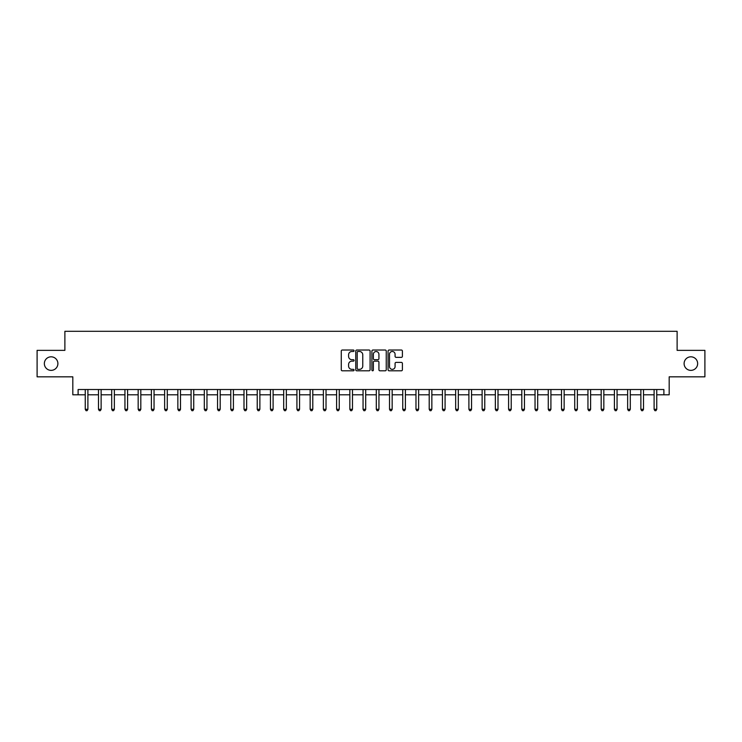 <?xml version="1.0" encoding="UTF-8"?>
<svg xmlns="http://www.w3.org/2000/svg" width="742" height="742" viewBox="0 0 742 742"><rect width="100%" height="100%" fill="white"/><g stroke="black" fill="none" stroke-linecap="round" stroke-linejoin="round"><path stroke-width="1.11" d="M354.064 350.753A0.723 0.723 0 0 0 353.34 350.029L342.303 350.029A1.039 1.039 0 0 0 341.264 351.068L341.264 369.766A1.039 1.039 0 0 0 342.303 370.805L353.34 370.805A0.723 0.723 0 0 0 354.064 370.082A0.723 0.723 0 0 0 353.34 369.349L351.912 369.349A3.32 3.32 0 0 1 348.592 366.029L348.592 364.47A3.32 3.32 0 0 1 351.912 361.141L353.34 361.141A0.723 0.723 0 0 0 354.064 360.417A0.723 0.723 0 0 0 353.34 359.694L351.912 359.694A3.32 3.32 0 0 1 348.592 356.364L348.592 354.806A3.32 3.32 0 0 1 351.912 351.485L353.34 351.485A0.723 0.723 0 0 0 354.064 350.753M684.105 363.589A6.771 6.771 0 0 0 690.876 370.369A6.771 6.771 0 0 0 697.647 363.589A6.771 6.771 0 0 0 690.876 356.819A6.771 6.771 0 0 0 684.105 363.589M44.353 363.589A6.771 6.771 0 0 0 51.124 370.369A6.771 6.771 0 0 0 57.895 363.589A6.771 6.771 0 0 0 51.124 356.819A6.771 6.771 0 0 0 44.353 363.589M401.357 357.356A1.039 1.039 0 0 0 402.396 356.318L402.396 351.068A1.039 1.039 0 0 0 401.357 350.029L389.105 350.029A1.039 1.039 0 0 0 388.066 351.068L388.066 369.766A1.039 1.039 0 0 0 389.105 370.805L401.357 370.805A1.039 1.039 0 0 0 402.396 369.766L402.396 363.432A1.039 1.039 0 0 0 401.357 362.393L396.117 362.393A1.039 1.039 0 0 0 395.078 363.432L395.078 366.576A2.782 2.782 0 0 1 392.295 369.349A2.782 2.782 0 0 1 389.513 366.576L389.513 354.259A2.782 2.782 0 0 1 392.295 351.485A2.782 2.782 0 0 1 395.078 354.259L395.078 356.318A1.039 1.039 0 0 0 396.117 357.356L401.357 357.356M78.114 394.809L78.114 389.522L663.886 389.522L663.886 394.809L669.182 394.809L669.182 376.825L704.9 376.825L704.9 350.363L677.121 350.363L677.121 331.312L64.879 331.312L64.879 350.363L37.1 350.363L37.1 376.825L72.818 376.825L72.818 394.809L85.256 394.809M370.091 351.068A1.039 1.039 0 0 0 369.052 350.029L356.791 350.029A1.039 1.039 0 0 0 355.752 351.068L355.752 369.766A1.039 1.039 0 0 0 356.791 370.805L369.052 370.805A1.039 1.039 0 0 0 370.091 369.766L370.091 351.068M372.948 350.029L385.209 350.029A1.039 1.039 0 0 1 386.248 351.068L386.248 369.766A1.039 1.039 0 0 1 385.209 370.805L379.96 370.805A1.039 1.039 0 0 1 378.921 369.766L378.921 362.179A1.039 1.039 0 0 0 377.882 361.141L374.404 361.141A1.039 1.039 0 0 0 373.365 362.179L373.365 370.082A0.723 0.723 0 0 1 372.632 370.805A0.723 0.723 0 0 1 371.909 370.082L371.909 351.068A1.039 1.039 0 0 1 372.948 350.029M87.899 394.809L98.482 394.809M101.125 394.809L111.708 394.809M114.361 394.809L124.944 394.809M127.587 394.809L138.17 394.809M140.813 394.809L151.396 394.809M154.048 394.809L164.631 394.809M167.275 394.809L177.857 394.809M180.501 394.809L191.084 394.809M193.727 394.809L204.319 394.809M206.962 394.809L217.545 394.809M220.189 394.809L230.771 394.809M233.415 394.809L243.997 394.809M246.65 394.809L257.233 394.809M259.876 394.809L270.459 394.809M273.102 394.809L283.685 394.809M286.338 394.809L296.921 394.809M299.564 394.809L310.147 394.809M312.79 394.809L323.373 394.809M326.026 394.809L336.608 394.809M339.252 394.809L349.834 394.809M352.478 394.809L363.061 394.809M365.704 394.809L376.296 394.809M378.939 394.809L389.522 394.809M392.166 394.809L402.748 394.809M405.392 394.809L415.974 394.809M418.627 394.809L429.21 394.809M431.853 394.809L442.436 394.809M445.079 394.809L455.662 394.809M458.315 394.809L468.898 394.809M471.541 394.809L482.124 394.809M484.767 394.809L495.35 394.809M498.003 394.809L508.585 394.809M511.229 394.809L521.812 394.809M524.455 394.809L535.038 394.809M537.681 394.809L548.273 394.809M550.916 394.809L561.499 394.809M564.143 394.809L574.725 394.809M577.369 394.809L587.952 394.809M590.604 394.809L601.187 394.809M603.83 394.809L614.413 394.809M617.056 394.809L627.639 394.809M630.292 394.809L640.875 394.809M643.518 394.809L654.101 394.809M656.744 394.809L663.886 394.809M357.941 351.485A0.723 0.723 0 0 0 357.208 352.209L357.208 368.626A0.723 0.723 0 0 0 357.941 369.349L359.443 369.349A3.32 3.32 0 0 0 362.764 366.029L362.764 354.806A3.32 3.32 0 0 0 359.443 351.485L357.941 351.485M378.921 354.314A2.782 2.782 0 0 0 376.138 351.532A2.782 2.782 0 0 0 373.365 354.314L373.365 358.655A1.039 1.039 0 0 0 374.404 359.694L377.882 359.694A1.039 1.039 0 0 0 378.921 358.655L378.921 354.314M88.029 389.522L87.973 389.652A1.057 1.057 0 0 0 87.899 390.051L87.899 409.315L85.256 409.315L85.256 390.051A1.057 1.057 0 0 0 85.182 389.652L85.126 389.522M87.899 409.315L87.102 410.688L86.044 410.688L85.256 409.315M101.255 389.522L101.209 389.652A1.057 1.057 0 0 0 101.125 390.051L101.125 409.315L98.482 409.315L98.482 390.051A1.057 1.057 0 0 0 98.408 389.652L98.352 389.522M101.125 409.315L100.337 410.688L99.28 410.688L98.482 409.315M114.491 389.522L114.435 389.652A1.057 1.057 0 0 0 114.361 390.051L114.361 409.315L111.708 409.315L111.708 390.051A1.057 1.057 0 0 0 111.634 389.652L111.578 389.522M114.361 409.315L113.563 410.688L112.506 410.688L111.708 409.315M127.717 389.522L127.661 389.652A1.057 1.057 0 0 0 127.587 390.051L127.587 409.315L124.944 409.315L124.944 390.051A1.057 1.057 0 0 0 124.86 389.652L124.814 389.522M127.587 409.315L126.789 410.688L125.732 410.688L124.944 409.315M140.943 389.522L140.887 389.652A1.057 1.057 0 0 0 140.813 390.051L140.813 409.315L138.17 409.315L138.17 390.051A1.057 1.057 0 0 0 138.095 389.652L138.04 389.522M140.813 409.315L140.025 410.688L138.967 410.688L138.17 409.315M154.178 389.522L154.123 389.652A1.057 1.057 0 0 0 154.048 390.051L154.048 409.315L151.396 409.315L151.396 390.051A1.057 1.057 0 0 0 151.322 389.652L151.266 389.522M154.048 409.315L153.251 410.688L152.193 410.688L151.396 409.315M167.404 389.522L167.349 389.652A1.057 1.057 0 0 0 167.275 390.051L167.275 409.315L164.631 409.315L164.631 390.051A1.057 1.057 0 0 0 164.548 389.652L164.501 389.522M167.275 409.315L166.477 410.688L165.42 410.688L164.631 409.315M180.631 389.522L180.575 389.652A1.057 1.057 0 0 0 180.501 390.051L180.501 409.315L177.857 409.315L177.857 390.051A1.057 1.057 0 0 0 177.783 389.652L177.728 389.522M180.501 409.315L179.712 410.688L178.646 410.688L177.857 409.315M193.866 389.522L193.81 389.652A1.057 1.057 0 0 0 193.727 390.051L193.727 409.315L191.084 409.315L191.084 390.051A1.057 1.057 0 0 0 191.009 389.652L190.954 389.522M193.727 409.315L192.939 410.688L191.881 410.688L191.084 409.315M207.092 389.522L207.037 389.652A1.057 1.057 0 0 0 206.962 390.051L206.962 409.315L204.319 409.315L204.319 390.051A1.057 1.057 0 0 0 204.235 389.652L204.18 389.522M206.962 409.315L206.165 410.688L205.107 410.688L204.319 409.315M220.318 389.522L220.263 389.652A1.057 1.057 0 0 0 220.189 390.051L220.189 409.315L217.545 409.315L217.545 390.051A1.057 1.057 0 0 0 217.471 389.652L217.415 389.522M220.189 409.315L219.4 410.688L218.334 410.688L217.545 409.315M233.544 389.522L233.498 389.652A1.057 1.057 0 0 0 233.415 390.051L233.415 409.315L230.771 409.315L230.771 390.051A1.057 1.057 0 0 0 230.697 389.652L230.641 389.522M233.415 409.315L232.626 410.688L231.569 410.688L230.771 409.315M246.78 389.522L246.724 389.652A1.057 1.057 0 0 0 246.65 390.051L246.65 409.315L243.997 409.315L243.997 390.051A1.057 1.057 0 0 0 243.923 389.652L243.868 389.522M246.65 409.315L245.852 410.688L244.795 410.688L243.997 409.315M260.006 389.522L259.95 389.652A1.057 1.057 0 0 0 259.876 390.051L259.876 409.315L257.233 409.315L257.233 390.051A1.057 1.057 0 0 0 257.159 389.652L257.103 389.522M259.876 409.315L259.079 410.688L258.021 410.688L257.233 409.315M273.232 389.522L273.186 389.652A1.057 1.057 0 0 0 273.102 390.051L273.102 409.315L270.459 409.315L270.459 390.051A1.057 1.057 0 0 0 270.385 389.652L270.329 389.522M273.102 409.315L272.314 410.688L271.257 410.688L270.459 409.315M286.468 389.522L286.412 389.652A1.057 1.057 0 0 0 286.338 390.051L286.338 409.315L283.685 409.315L283.685 390.051A1.057 1.057 0 0 0 283.611 389.652L283.555 389.522M286.338 409.315L285.54 410.688L284.483 410.688L283.685 409.315M299.694 389.522L299.638 389.652A1.057 1.057 0 0 0 299.564 390.051L299.564 409.315L296.921 409.315L296.921 390.051A1.057 1.057 0 0 0 296.837 389.652L296.791 389.522M299.564 409.315L298.766 410.688L297.709 410.688L296.921 409.315M312.92 389.522L312.864 389.652A1.057 1.057 0 0 0 312.79 390.051L312.79 409.315L310.147 409.315L310.147 390.051A1.057 1.057 0 0 0 310.073 389.652L310.017 389.522M312.79 409.315L312.002 410.688L310.944 410.688L310.147 409.315M326.155 389.522L326.1 389.652A1.057 1.057 0 0 0 326.026 390.051L326.026 409.315L323.373 409.315L323.373 390.051A1.057 1.057 0 0 0 323.299 389.652L323.243 389.522M326.026 409.315L325.228 410.688L324.171 410.688L323.373 409.315M339.382 389.522L339.326 389.652A1.057 1.057 0 0 0 339.252 390.051L339.252 409.315L336.608 409.315L336.608 390.051A1.057 1.057 0 0 0 336.525 389.652L336.478 389.522M339.252 409.315L338.454 410.688L337.397 410.688L336.608 409.315M352.608 389.522L352.552 389.652A1.057 1.057 0 0 0 352.478 390.051L352.478 409.315L349.834 409.315L349.834 390.051A1.057 1.057 0 0 0 349.76 389.652L349.705 389.522M352.478 409.315L351.689 410.688L350.623 410.688L349.834 409.315M365.843 389.522L365.787 389.652A1.057 1.057 0 0 0 365.704 390.051L365.704 409.315L363.061 409.315L363.061 390.051A1.057 1.057 0 0 0 362.986 389.652L362.931 389.522M365.704 409.315L364.916 410.688L363.858 410.688L363.061 409.315M379.069 389.522L379.014 389.652A1.057 1.057 0 0 0 378.939 390.051L378.939 409.315L376.296 409.315L376.296 390.051A1.057 1.057 0 0 0 376.213 389.652L376.157 389.522M378.939 409.315L378.142 410.688L377.084 410.688L376.296 409.315M392.295 389.522L392.24 389.652A1.057 1.057 0 0 0 392.166 390.051L392.166 409.315L389.522 409.315L389.522 390.051A1.057 1.057 0 0 0 389.448 389.652L389.392 389.522M392.166 409.315L391.377 410.688L390.311 410.688L389.522 409.315M405.522 389.522L405.475 389.652A1.057 1.057 0 0 0 405.392 390.051L405.392 409.315L402.748 409.315L402.748 390.051A1.057 1.057 0 0 0 402.674 389.652L402.618 389.522M405.392 409.315L404.603 410.688L403.546 410.688L402.748 409.315M418.757 389.522L418.701 389.652A1.057 1.057 0 0 0 418.627 390.051L418.627 409.315L415.974 409.315L415.974 390.051A1.057 1.057 0 0 0 415.9 389.652L415.845 389.522M418.627 409.315L417.829 410.688L416.772 410.688L415.974 409.315M431.983 389.522L431.927 389.652A1.057 1.057 0 0 0 431.853 390.051L431.853 409.315L429.21 409.315L429.21 390.051A1.057 1.057 0 0 0 429.136 389.652L429.08 389.522M431.853 409.315L431.056 410.688L429.998 410.688L429.21 409.315M445.209 389.522L445.163 389.652A1.057 1.057 0 0 0 445.079 390.051L445.079 409.315L442.436 409.315L442.436 390.051A1.057 1.057 0 0 0 442.362 389.652L442.306 389.522M445.079 409.315L444.291 410.688L443.234 410.688L442.436 409.315M458.445 389.522L458.389 389.652A1.057 1.057 0 0 0 458.315 390.051L458.315 409.315L455.662 409.315L455.662 390.051A1.057 1.057 0 0 0 455.588 389.652L455.532 389.522M458.315 409.315L457.517 410.688L456.46 410.688L455.662 409.315M471.671 389.522L471.615 389.652A1.057 1.057 0 0 0 471.541 390.051L471.541 409.315L468.898 409.315L468.898 390.051A1.057 1.057 0 0 0 468.814 389.652L468.768 389.522M471.541 409.315L470.743 410.688L469.686 410.688L468.898 409.315M484.897 389.522L484.841 389.652A1.057 1.057 0 0 0 484.767 390.051L484.767 409.315L482.124 409.315L482.124 390.051A1.057 1.057 0 0 0 482.05 389.652L481.994 389.522M484.767 409.315L483.979 410.688L482.921 410.688L482.124 409.315M498.132 389.522L498.077 389.652A1.057 1.057 0 0 0 498.003 390.051L498.003 409.315L495.35 409.315L495.35 390.051A1.057 1.057 0 0 0 495.276 389.652L495.22 389.522M498.003 409.315L497.205 410.688L496.148 410.688L495.35 409.315M511.359 389.522L511.303 389.652A1.057 1.057 0 0 0 511.229 390.051L511.229 409.315L508.585 409.315L508.585 390.051A1.057 1.057 0 0 0 508.502 389.652L508.456 389.522M511.229 409.315L510.431 410.688L509.374 410.688L508.585 409.315M524.585 389.522L524.529 389.652A1.057 1.057 0 0 0 524.455 390.051L524.455 409.315L521.812 409.315L521.812 390.051A1.057 1.057 0 0 0 521.737 389.652L521.682 389.522M524.455 409.315L523.667 410.688L522.6 410.688L521.812 409.315M537.82 389.522L537.764 389.652A1.057 1.057 0 0 0 537.681 390.051L537.681 409.315L535.038 409.315L535.038 390.051A1.057 1.057 0 0 0 534.963 389.652L534.908 389.522M537.681 409.315L536.893 410.688L535.835 410.688L535.038 409.315M551.046 389.522L550.991 389.652A1.057 1.057 0 0 0 550.916 390.051L550.916 409.315L548.273 409.315L548.273 390.051A1.057 1.057 0 0 0 548.19 389.652L548.134 389.522M550.916 409.315L550.119 410.688L549.061 410.688L548.273 409.315M564.272 389.522L564.217 389.652A1.057 1.057 0 0 0 564.143 390.051L564.143 409.315L561.499 409.315L561.499 390.051A1.057 1.057 0 0 0 561.425 389.652L561.369 389.522M564.143 409.315L563.354 410.688L562.288 410.688L561.499 409.315M577.499 389.522L577.452 389.652A1.057 1.057 0 0 0 577.369 390.051L577.369 409.315L574.725 409.315L574.725 390.051A1.057 1.057 0 0 0 574.651 389.652L574.596 389.522M577.369 409.315L576.58 410.688L575.523 410.688L574.725 409.315M590.734 389.522L590.678 389.652A1.057 1.057 0 0 0 590.604 390.051L590.604 409.315L587.952 409.315L587.952 390.051A1.057 1.057 0 0 0 587.877 389.652L587.822 389.522M590.604 409.315L589.807 410.688L588.749 410.688L587.952 409.315M603.96 389.522L603.905 389.652A1.057 1.057 0 0 0 603.83 390.051L603.83 409.315L601.187 409.315L601.187 390.051A1.057 1.057 0 0 0 601.113 389.652L601.057 389.522M603.83 409.315L603.033 410.688L601.975 410.688L601.187 409.315M617.186 389.522L617.14 389.652A1.057 1.057 0 0 0 617.056 390.051L617.056 409.315L614.413 409.315L614.413 390.051A1.057 1.057 0 0 0 614.339 389.652L614.283 389.522M617.056 409.315L616.268 410.688L615.211 410.688L614.413 409.315M630.422 389.522L630.366 389.652A1.057 1.057 0 0 0 630.292 390.051L630.292 409.315L627.639 409.315L627.639 390.051A1.057 1.057 0 0 0 627.565 389.652L627.509 389.522M630.292 409.315L629.494 410.688L628.437 410.688L627.639 409.315M643.648 389.522L643.592 389.652A1.057 1.057 0 0 0 643.518 390.051L643.518 409.315L640.875 409.315L640.875 390.051A1.057 1.057 0 0 0 640.791 389.652L640.745 389.522M643.518 409.315L642.72 410.688L641.663 410.688L640.875 409.315M656.874 389.522L656.818 389.652A1.057 1.057 0 0 0 656.744 390.051L656.744 409.315L654.101 409.315L654.101 390.051A1.057 1.057 0 0 0 654.027 389.652L653.971 389.522M656.744 409.315L655.956 410.688L654.898 410.688L654.101 409.315"/></g></svg>
